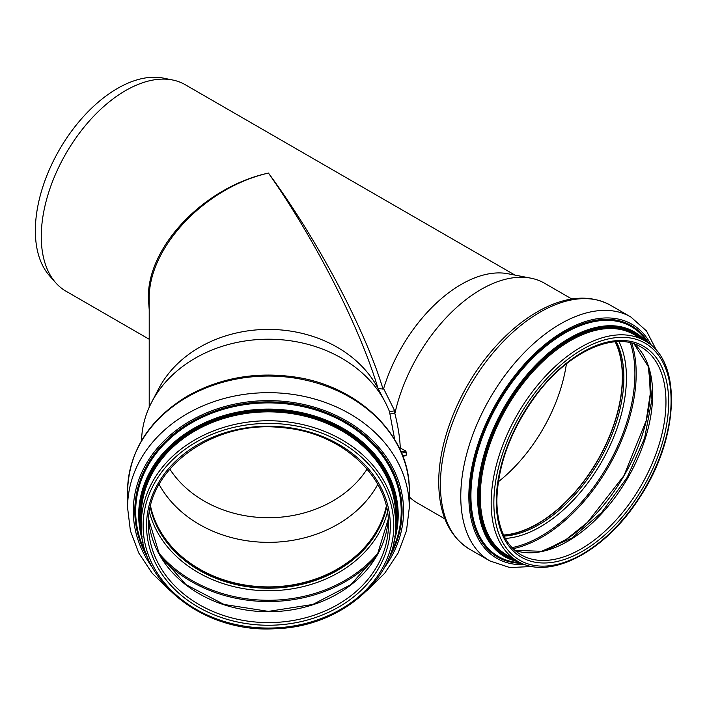 <?xml version="1.0" encoding="UTF-8"?>
<svg xmlns="http://www.w3.org/2000/svg" width="707" height="707" viewBox="0 0 707 707"><rect width="100%" height="100%" fill="white"/><g stroke="black" fill="none" stroke-linecap="round" stroke-linejoin="round"><path stroke-width="1.06" d="M398.951 447.372L405.509 450.845L406.225 452.047L406.225 455.158L405.509 455.511M141.524 440.682A126.942 103.646 0 0 1 151.625 402.283A126.942 103.646 0 0 1 268.439 339.21A126.942 103.646 0 0 1 385.253 402.283A126.942 103.646 0 0 1 389.504 411.677L394.692 439.56M389.504 411.677L394.683 410.802L383.618 388.638A119.227 68.835 -60 0 1 508.05 273.759L530.807 278.151A126.942 73.289 -60 0 1 544.452 283.198L571.839 299.008M400.233 447.796C399.95 438.146 398.138 426.595 394.789 413.135L390.043 413.993M394.78 413.135L394.683 410.802M378.378 389.097L378.059 388.47L383.035 389.106L383.618 388.638M149.212 339.254L65.963 291.187A119.227 68.835 -60 0 1 55.747 282.8A119.227 68.835 -60 0 1 41.271 236.615A119.227 68.835 -60 0 1 86.042 124.777A119.227 68.835 -60 0 1 172.808 80.032A119.227 68.835 -60 0 1 185.19 84.69L514.979 275.094M383.035 389.106C364.635 328.393 317.47 239.487 268.439 173.074C204.261 186.966 147.029 246.725 148.382 298.451L149.212 309.728M378.059 388.47L377.98 388.32A119.227 97.345 0 0 0 268.218 329.409A119.227 97.345 0 0 0 158.73 388.656L151.625 402.283M149.212 407.267L149.212 299.476C147.975 247.795 204.774 187.576 268.439 173.074C315.057 239.266 359.951 327.491 377.98 388.32M566.413 363.805A119.704 69.109 -60 0 1 498.302 481.785M395.08 412.667A126.942 73.289 -60 0 1 530.807 278.151M444.897 518.876L417.51 503.066A126.942 73.289 -60 0 1 409.3 496.897M55.747 282.8L49.455 275.695A116.16 67.068 -60 0 1 35.35 230.694A116.16 67.068 -60 0 1 78.972 121.728A116.16 67.068 -60 0 1 163.511 78.141L172.808 80.032M615.17 341.773A119.704 69.109 -60 0 1 597.548 460.434A119.704 69.109 -60 0 1 503.596 535.013M615.443 341.755A119.987 69.277 -60 0 1 597.698 460.513A119.987 69.277 -60 0 1 503.72 535.261M377.768 484.419A119.704 97.734 0 0 1 268.439 542.357A119.704 97.734 0 0 1 159.11 484.419M367.074 469.05A111.406 90.964 0 0 1 268.439 517.727A111.406 90.964 0 0 1 169.804 469.05M141.214 524.629L141.214 515.739A127.233 103.885 0 0 1 268.439 411.854A127.233 103.885 0 0 1 395.673 515.739L395.673 524.629A127.233 103.885 0 0 0 268.439 420.745A127.233 103.885 0 0 0 141.214 524.629C139.306 582.515 204.968 633.304 275.05 628.717C340.491 627.215 397.193 578.529 395.673 524.629M127.578 507.679L127.578 491.065A140.861 115.011 0 0 1 268.439 376.053A140.861 115.011 0 0 1 409.3 491.065L409.3 507.679A140.861 115.011 0 0 0 268.439 392.668A140.861 115.011 0 0 0 127.578 507.679L130.406 530.807L138.74 552.98L152.217 573.289L170.272 590.946M386.287 506.292A119.704 97.734 0 0 1 268.439 586.907A119.704 97.734 0 0 1 150.591 506.292M386.437 506.937A119.987 97.973 0 0 1 268.439 587.137A119.987 97.973 0 0 1 150.441 506.937M406.225 455.158L402.725 455.997M401.585 453.16L406.225 452.047M405.509 450.845L401.055 451.914M641.116 347.04A119.987 69.277 -60 0 1 641.116 485.585A119.987 69.277 -60 0 1 521.13 554.862C505.355 545.327 497.26 527.281 496.844 500.715C497.763 464.526 511.099 429.025 536.86 394.206C569.25 351.079 615.373 330.858 641.116 347.04M496.287 501.493A121.896 70.373 -60 0 1 625.571 340.659A121.896 70.373 -60 0 1 625.571 513.035A121.896 70.373 -60 0 1 496.287 501.493M493.857 502.889A125.325 72.353 -60 0 1 626.782 337.531A125.325 72.353 -60 0 1 626.782 514.767A125.325 72.353 -60 0 1 493.857 502.889M491.162 502.889A127.233 73.457 -60 0 1 546.697 374.851A127.233 73.457 -60 0 1 644.74 340.765C682.874 360.65 679.347 438.755 639.243 498.17C605.333 551.575 549.666 581.083 517.515 561.137A127.233 73.457 -60 0 1 491.162 502.889M517.515 561.137L506.627 554.845A127.233 73.457 -60 0 1 480.274 496.606A127.233 73.457 -60 0 1 535.809 368.568A127.233 73.457 -60 0 1 633.852 334.482L644.74 340.765M513.061 558.565A127.994 73.899 -60 0 1 479.196 496.606A127.994 73.899 -60 0 1 539.68 363.098A127.994 73.899 -60 0 1 640.295 338.193M516.932 560.801A129.063 74.518 -60 0 1 478.436 497.039A129.063 74.518 -60 0 1 542.013 359.925A129.063 74.518 -60 0 1 644.157 340.429M518.567 561.72A129.752 74.915 -60 0 1 477.64 497.145A129.752 74.915 -60 0 1 542.843 358.087A129.752 74.915 -60 0 1 645.774 341.384M520.432 562.675A132.766 76.656 -60 0 1 470.924 495.731A132.766 76.656 -60 0 1 541.933 349.594A132.766 76.656 -60 0 1 647.541 342.524M521.766 563.285A133.632 77.151 -60 0 1 469.925 495.854A133.632 77.151 -60 0 1 542.49 347.826A133.632 77.151 -60 0 1 648.734 343.372M525.027 564.575A135.143 78.026 -60 0 1 468.856 496.473A135.143 78.026 -60 0 1 544.266 345.069A135.143 78.026 -60 0 1 651.474 345.546M532.362 566.484L509.835 567.562L489.942 560.951A140.861 81.323 -60 0 1 460.77 496.473A140.861 81.323 -60 0 1 522.252 354.72A140.861 81.323 -60 0 1 630.803 316.975L646.472 330.903L656.794 350.955M440.417 484.719A140.861 81.323 -60 0 1 501.899 342.966A140.861 81.323 -60 0 1 610.45 305.23C590.645 294.633 567.845 295.968 542.039 309.242C522.385 319.635 504.171 335.277 487.37 356.169C457.668 392.986 438.473 442.538 438.747 482.386C438.941 514.139 449.228 536.41 469.589 549.206A140.861 81.323 -60 0 1 440.417 484.719M616.354 341.684A119.987 69.277 -60 0 1 599.015 461.273A119.987 69.277 -60 0 1 504.118 536.083M618.996 341.587A121.728 70.276 -60 0 1 601.224 462.555A121.728 70.276 -60 0 1 505.346 538.425M630.317 342.78A132.748 76.639 -60 0 1 607.419 466.125A132.748 76.639 -60 0 1 512.045 547.633M631.749 343.142A133.614 77.143 -60 0 1 608.524 466.77A133.614 77.143 -60 0 1 513.079 548.694M649.291 370.141A127.861 73.82 -60 0 1 545.23 550.382M634.144 343.876A119.987 69.277 -60 0 1 627.816 477.905A119.987 69.277 -60 0 1 514.908 550.399M388.426 524.629A119.987 97.973 0 0 1 268.439 622.593A119.987 97.973 0 0 1 148.452 524.629C146.314 468.714 213.09 419.728 281.633 427.602C340.889 431.889 389.751 476.545 388.426 524.629M146.543 525.725A121.896 99.528 0 0 1 329.382 439.533A121.896 99.528 0 0 1 329.382 611.917A121.896 99.528 0 0 1 146.543 525.725M143.114 525.725A125.325 102.329 0 0 1 331.106 437.112A125.325 102.329 0 0 1 331.106 614.348A125.325 102.329 0 0 1 143.114 525.725M141.241 526.909A127.994 104.503 0 0 1 140.446 515.297A127.994 104.503 0 0 1 275.562 410.953A127.994 104.503 0 0 1 395.637 526.909M142.072 536.71A129.063 105.378 0 0 1 139.376 515.297A129.063 105.378 0 0 1 281.625 410.467A129.063 105.378 0 0 1 394.815 536.71M143.053 542.296A129.752 105.944 0 0 1 138.687 515.041A129.752 105.944 0 0 1 285.275 409.989A129.752 105.944 0 0 1 393.826 542.296M146.269 553.749A132.766 108.41 0 0 1 135.673 511.302A132.766 108.41 0 0 1 294.969 405.076A132.766 108.41 0 0 1 390.609 553.749M148.028 558.3A133.632 109.108 0 0 1 134.807 510.984A133.632 109.108 0 0 1 298.16 404.598A133.632 109.108 0 0 1 388.85 558.3M152.739 567.995A135.143 110.345 0 0 1 133.296 510.984A135.143 110.345 0 0 1 304.682 404.678A135.143 110.345 0 0 1 384.14 567.995M386.561 507.467A119.987 97.973 0 0 1 268.439 588.215A119.987 97.973 0 0 1 150.326 507.467M387.454 512.213A121.728 99.387 0 0 1 268.439 590.734A121.728 99.387 0 0 1 149.424 512.213M378.705 552.255A132.748 108.383 0 0 1 158.182 552.255M375.7 557.496A133.614 109.099 0 0 1 161.178 557.496M388.24 519.203A119.987 97.973 0 0 1 268.439 611.732A119.987 97.973 0 0 1 148.638 519.203L159.561 554.774L185.906 584.609L224.004 604.441L268.448 611.387L312.883 604.441L350.972 584.609L377.317 554.774L388.24 519.194M405.951 455.608L402.857 456.351M378.307 388.956L385.253 402.283M630.803 316.975L610.45 305.23M489.942 560.951L469.589 549.206M649.22 369.858L650.237 394.002L646.171 420.709L623.936 475.67L587.455 522.402L566.369 539.273L544.947 550.461M634.091 343.858L648.204 366.447L651.96 399.322L644.634 438.075L627.118 477.508L601.728 512.389L571.83 538.115L541.491 551.292L514.864 550.355M366.606 590.946L384.661 573.289L398.147 552.98L406.481 530.807L409.3 507.679M127.578 491.065C128.921 451.172 148.912 419.49 187.549 396.017C219.453 378.183 254.414 371.741 292.459 376.698C357.91 384.917 410.52 435.733 409.3 491.065"/></g></svg>
